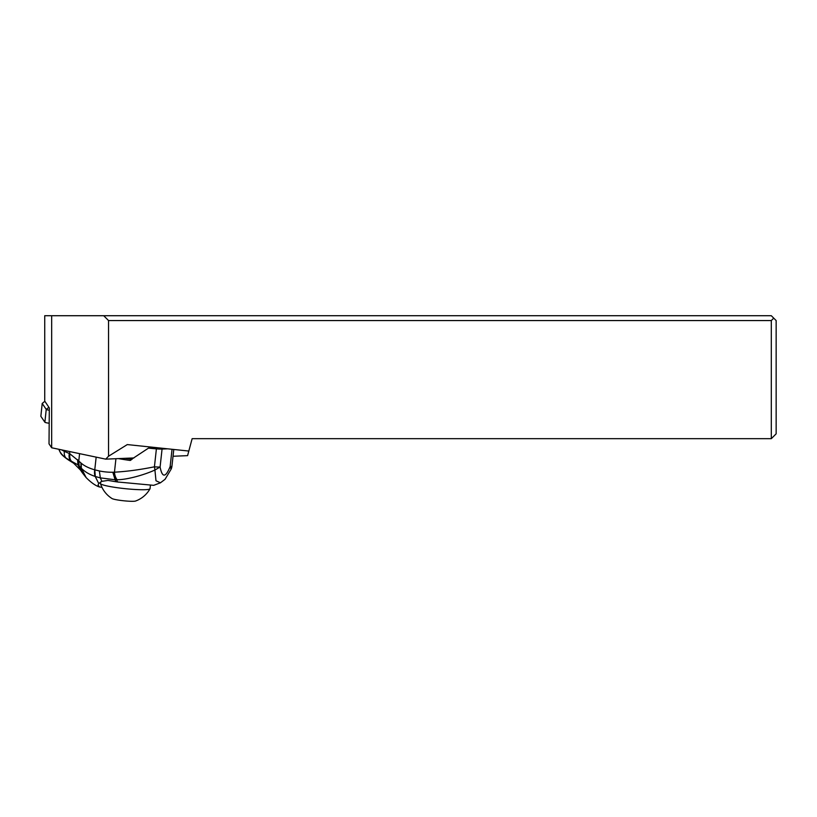 <?xml version="1.0" encoding="UTF-8"?>
<svg xmlns="http://www.w3.org/2000/svg" width="817" height="817" viewBox="0 0 817 817"><rect width="100%" height="100%" fill="white"/><g stroke="black" fill="none" stroke-linecap="round" stroke-linejoin="round"><path stroke-width="1.23" d="M103.708 315.719L108.549 320.56L771.309 320.56L773.73 318.14L771.309 315.719L44.731 315.719L44.731 401.127L49.316 407.897L49.02 443.866L51.675 447.777L105.72 459.144L133.927 457.939M773.73 318.14L776.15 320.56L776.15 433.827L771.309 438.668L771.309 320.56M108.549 320.56L108.549 456.223L127.289 444.581L188.819 451.045L192.138 438.668L771.309 438.668M108.549 456.223L105.72 459.144M173.03 456.264L187.593 455.641L188.819 451.045M51.675 447.777L51.675 315.719M118.782 482.142A24.929 2.594 -174 0 1 111.868 481.08M100.624 481.959L100.471 483.46A24.929 2.594 6 0 0 100.481 483.582A24.929 2.594 6 0 0 118.077 487.82A24.929 2.594 6 0 0 145.416 489.679A24.929 2.594 6 0 0 150.011 488.791A24.929 2.594 6 0 0 150.052 488.678L150.379 485.584M100.481 483.582A27.104 27.104 0 0 0 112.052 498.554A12.102 1.256 6 0 0 121.325 500.504A12.102 1.256 6 0 0 133.631 501.281A12.102 1.256 6 0 0 135.581 501.025A27.104 27.104 0 0 0 150.011 488.791M61.612 449.871L64.369 451.392A8.262 5.842 108.2 0 0 66.106 458.143C63.215 456.111 61.02 453.69 59.518 450.872L60.152 452.077C60.724 453.935 63.532 456.591 68.577 460.053L66.106 458.143L70.987 461.043A9.304 6.219 -67.2 0 1 69.496 453.558L69.894 451.617M59.335 450.555L60.591 452.741M59.008 449.33L59.457 450.77L58.885 449.299M64.369 451.392L69.496 453.558M101.982 487.381L99.419 486.942L98.04 485.032L98.734 483.521L95.201 476.454C89.37 474.503 84.754 471.756 81.343 468.233L79.147 465.925L78.749 461.013L69.67 453.639C69.077 456.846 69.557 459.338 71.14 461.115L71.355 461.217A9.365 6.393 -66.7 0 1 69.864 453.731M69.996 453.803A9.385 6.465 113.4 0 0 71.498 461.278L77.983 464.863L77.574 459.644M82.16 472.532L78.953 465.741L77.983 464.863L80.536 470.122L73.724 463.29M78.595 460.829L79.147 465.925M95.201 476.454A9.681 5.402 -73.4 0 1 94.762 469.836C88.982 468.202 84.468 465.996 81.21 463.208L78.769 461.054L79.586 453.649M116.014 481.734L115.105 479.763L100.317 477.884L101.87 481.346L107.987 480.427L117.628 481.979L153.698 485.339L160.428 482.806L155.986 480.764L154.924 470.02A9.681 1.848 -102.9 0 0 154.423 466.813A9.681 1.042 6.3 0 0 160.091 467.018L162.062 449.074A9.681 1.042 -173.7 0 1 156.394 448.87A48.407 5.188 -173.7 0 1 148.469 448.135L129.862 460.42A48.407 5.188 -173.7 0 1 118.394 458.603M124.868 458.327A20.568 2.206 6.3 0 0 132.068 459.307M148.469 448.135L157.109 447.767A6.046 0.643 6.3 0 0 162.011 448.227M162.062 449.074L167.751 448.829M171.938 466.231A9.681 9.681 0 0 1 171.1 469.193L170.13 466.599A9.681 1.042 6.3 0 0 171.938 466.201L173.776 449.462M101.87 481.346L98.734 483.521L95.252 476.474A9.681 5.402 106.5 0 1 94.803 469.846A25.051 20.405 87.6 0 1 94.762 469.836L96.161 457.132M156.394 448.87L154.423 466.813C140.064 469.714 126.747 471.501 114.462 472.185L112.807 472.257A93.741 76.379 87.6 0 1 99.357 470.949L94.803 469.846M130.945 460.145L130.403 460.39M99.357 470.949L100.328 477.894L95.272 476.485L94.823 469.857M112.807 472.257L115.105 479.763L116.606 479.783A9.681 5.617 -93.5 0 1 114.002 472.216M172.04 449.279L170.13 466.599C165.585 477.792 162.236 477.935 160.091 467.018L154.924 470.02C144.589 474.759 127.564 479.671 117.178 479.763L116.606 479.783L117.628 481.979M117.178 479.763A9.681 5.607 -94.6 0 1 114.462 472.185L115.932 458.705M59.233 449.37L59.518 450.872L59.09 449.34M73.305 462.994L71.14 461.115M49.296 410.226A5.811 0.603 -174 0 1 46.232 409.419L42.198 403.445L40.85 416.282L44.884 422.246A5.811 0.603 6 0 0 49.194 423.237M40.86 416.313L42.208 403.486L44.864 401.29L48.877 407.254L46.232 409.419L44.884 422.246M85.928 477.363L82.282 472.706L79.106 465.884L78.749 461.013M81.21 463.208L81.343 468.233L86.153 477.608L81.057 467.947L80.903 462.943M72.968 462.769L70.834 460.962A9.283 6.219 -67.2 0 1 69.312 453.486M73.642 463.229L68.577 460.053M82.282 472.706L80.536 470.122M86.153 477.608C91.004 482.51 95.415 485.635 99.408 486.973M171.1 469.213L165.044 479.313L160.438 482.806M44.853 401.3L42.229 403.404"/></g></svg>
